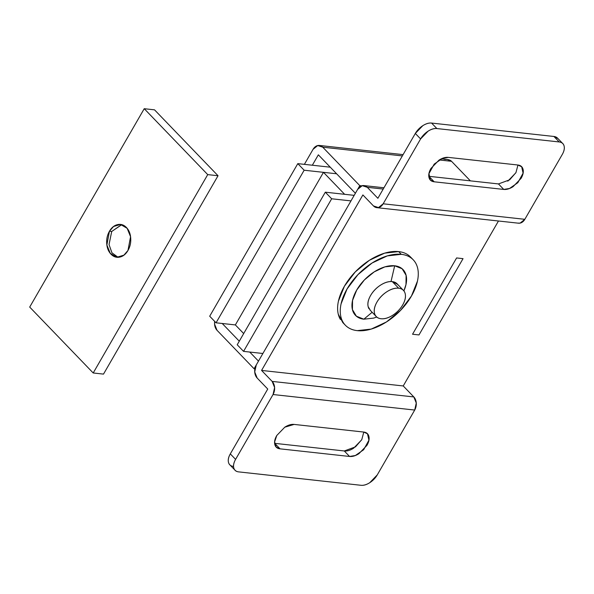 <?xml version="1.0" encoding="UTF-8"?>
<svg xmlns="http://www.w3.org/2000/svg" width="594" height="594" viewBox="0 0 594 594"><rect width="100%" height="100%" fill="white"/><g stroke="black" fill="none" stroke-linecap="round" stroke-linejoin="round"><path stroke-width="0.89" d="M330.264 167.189L297.802 163.632L209.697 316.223L216.053 322.809L304.15 170.218L336.612 173.775L304.15 170.218L297.802 163.632L330.264 167.189M235.365 324.925L216.053 322.809L235.365 324.925L243.689 333.568L235.365 324.925L323.47 172.334L235.365 324.925M209.697 316.223L297.802 163.632L304.15 170.218L216.053 322.809L209.697 316.223M233.36 466.394C230.695 466.097 229.061 464.731 228.467 462.288C227.866 459.853 228.482 457.046 230.309 453.89L267.746 389.04L257.165 378.051L254.715 371.933L256.281 364.931L357.588 189.449L362.258 185.662L367.285 187.31L377.873 198.299L415.317 133.45L422.817 125.668C425.995 123.634 428.913 122.772 431.578 123.062L553.927 136.472L557.907 138.521M363.78 432.053L361.791 439.612L355.502 446.859L344.282 450.965L349.569 456.459L280.026 448.834L274.74 443.347L280.026 448.834L276.217 447.096L274.614 441.921L276.774 435.499L284.771 427.197L294.127 424.42L363.669 432.046L367.486 433.783L368.919 440.199L363.654 449.74L355.361 455.509L349.569 456.459L280.026 448.834C277.183 448.522 275.445 447.067 274.807 444.461C274.168 441.862 274.829 438.869 276.774 435.499L284.771 427.197C288.164 425.037 291.275 424.109 294.127 424.42L363.669 432.046C366.513 432.358 368.25 433.813 368.889 436.419C369.527 439.018 368.867 442.01 366.921 445.381L358.925 453.682C355.531 455.843 352.42 456.771 349.569 456.459L344.282 450.965L274.621 443.332L344.282 450.965C347.126 451.277 350.245 450.349 353.63 448.188L361.635 439.887M557.58 138.187A14.137 8.309 136.1 0 0 553.927 136.472L559.221 141.959L553.927 136.472L431.578 123.062L436.872 128.556L559.221 141.959A14.137 8.309 -43.9 0 1 562.874 143.681A14.137 8.309 -43.9 0 1 562.273 154.462L524.829 219.312L383.167 203.794A9.43 6.846 96.3 0 1 376.923 207.677A9.43 6.846 96.3 0 1 373.47 205.925L362.882 194.943L261.568 370.426L272.156 381.407L274.606 387.526L273.04 394.527L235.595 459.377C233.776 462.54 233.16 465.34 233.754 467.782C234.348 470.225 235.981 471.591 238.647 471.881L360.996 485.291C363.662 485.588 366.587 484.719 369.765 482.692L377.264 474.903L414.709 410.053L273.04 394.527L235.595 459.377L230.309 453.89L267.746 389.04L257.165 378.051A9.43 6.846 96.3 0 1 256.281 364.931L357.588 189.449A9.43 6.846 96.3 0 1 363.832 185.566A9.43 6.846 96.3 0 1 367.285 187.31L377.873 198.299L415.317 133.45L420.604 138.937L383.167 203.794L524.829 219.312L562.273 154.462C564.092 151.307 564.708 148.5 564.114 146.065C563.52 143.622 561.887 142.256 559.221 141.959L436.872 128.556C434.207 128.259 431.281 129.128 428.111 131.155L420.604 138.937L383.167 203.794L378.497 207.573L373.47 205.925L362.882 194.943L261.568 370.426L272.156 381.407L413.818 396.933L403.237 385.952L261.568 370.426L403.237 385.952L498.47 220.998L403.237 385.952L413.818 396.933L416.268 403.051L414.709 410.053L377.264 474.903A14.137 8.309 -43.9 0 1 360.996 485.291L238.647 471.881A14.137 8.309 -43.9 0 1 234.994 470.166A14.137 8.309 -43.9 0 1 235.595 459.377L230.309 453.89A14.137 8.309 136.1 0 0 229.7 464.671M517.953 165.021L515.963 172.572L509.674 179.826L498.455 183.932L428.794 176.299L498.455 183.932L503.742 189.427L509.533 188.476L517.827 182.707L523.091 173.166L521.658 166.751L517.842 165.006L448.299 157.388L517.842 165.006C520.686 165.318 522.423 166.78 523.062 169.379C523.7 171.985 523.039 174.97 521.094 178.341L513.097 186.65C509.704 188.81 506.593 189.738 503.742 189.427L434.192 181.801C431.348 181.482 429.611 180.027 428.979 177.42C428.348 174.814 429.002 171.829 430.947 168.458L438.951 160.165C442.337 157.997 445.455 157.076 448.299 157.388L442.508 158.338L434.207 164.107L428.95 173.648L430.39 180.064L434.192 181.801L503.742 189.427L498.47 183.932M507.803 181.155L515.807 172.854M463.038 258.65L418.985 334.942L412.548 334.236L456.6 257.945L463.038 258.65L418.985 334.942L412.548 334.236L456.6 257.945L463.038 258.65L418.985 334.942L412.548 334.236L418.985 334.942L463.038 258.65L456.6 257.945L412.548 334.236L456.6 257.945L463.038 258.65M383.204 189.055L367.285 187.31L383.204 189.055M518.584 223.203A9.43 6.846 -83.7 0 0 524.829 219.312L520.166 223.099L517.99 223.136M428.898 176.307L434.192 181.801L428.898 176.307M414.709 410.053A9.43 6.846 -83.7 0 0 413.818 396.933L272.156 381.407A9.43 6.846 96.3 0 1 273.04 394.527L414.709 410.053M420.604 138.937A14.137 8.309 -43.9 0 1 436.872 128.556L431.578 123.062A14.137 8.309 136.1 0 0 415.317 133.45L420.604 138.937M304.38 164.352L313.053 149.332L304.38 164.352M312.34 165.221L318.347 154.819L355.39 193.265L359.793 185.64L355.39 193.265L318.347 154.819L312.34 165.221M444.616 159.452C447.906 159.289 450.207 159.905 451.537 161.308L439.27 159.964L451.537 161.308L470.374 180.851L451.537 161.308L447.215 159.459L441.379 158.821M258.479 361.115L254.076 368.748L254.863 368.829L254.076 368.748L258.479 361.115L249.74 352.049L258.479 361.115M361.627 185.84L359.793 185.64L322.75 147.193L317.716 145.545L313.053 149.332A9.43 6.846 96.3 0 1 319.297 145.441A9.43 6.846 96.3 0 1 322.75 147.193L402.346 155.918L322.75 147.193L359.793 185.64L361.627 185.84M214.679 321.391L214.583 324.183L217.033 330.301L254.076 368.748L217.033 330.301A9.43 6.846 96.3 0 1 214.694 321.406M239.285 341.194L222.223 323.485L239.285 341.194M118.117 257.313L111.947 252.829L109.044 244.572L111.709 231.482L109.452 231.237L113.543 226.522L120.515 224.443L127.153 228.319L130.561 236.694L127.977 250.46C130.108 246.77 131.014 242.686 130.717 238.201C130.413 233.717 128.98 230.145 126.425 227.495C123.864 224.836 120.931 223.879 117.619 224.606C114.308 225.341 111.583 227.547 109.452 231.237C107.328 234.92 106.415 239.003 106.72 243.488C107.017 247.973 108.45 251.544 111.004 254.195C113.565 256.853 116.498 257.811 119.81 257.083C123.129 256.356 125.846 254.143 127.977 250.46L123.886 255.168L116.921 257.247L110.284 253.371L106.868 244.995L109.452 231.237L111.709 231.482L109.036 244.535L111.91 252.784L118.05 257.291M154.529 109.838L218.035 175.742L103.505 374.109L93.206 372.98L29.7 307.076L144.231 108.709L207.729 174.614L93.206 372.98L207.729 174.614L144.231 108.709L29.7 307.076L93.206 372.98L103.505 374.109L218.035 175.742L207.729 174.614L218.035 175.742L154.529 109.838L144.231 108.709L154.529 109.838M121.629 224.643L111.709 231.482L121.829 224.643M336.612 173.775L323.47 172.334L336.612 173.775M344.631 194.305L354.187 195.352L344.631 194.305L323.47 172.334L344.631 194.305M372.148 312.273L363.847 319.193L356.4 316.208L352.428 309.623L352.546 300.423L356.727 290.013L364.345 279.982L374.227 271.859L384.882 266.869L394.683 265.785L391.015 281.549L394.683 265.785L402.131 268.763L406.103 275.349L405.984 284.548L403.898 290.852A32.997 19.394 136.1 0 0 394.683 265.785A32.997 19.394 136.1 0 0 356.727 290.013A32.997 19.394 136.1 0 0 363.847 319.193L372.148 312.273M342.849 322.631L338.283 314.219C337.325 310.313 337.385 305.932 338.446 301.076L344.423 286.211L355.301 271.881L369.423 260.269L384.645 253.148L398.641 251.596L401.292 254.336A47.134 27.703 -43.9 0 1 415.496 262.778A47.134 27.703 -43.9 0 1 403.653 306.972A47.134 27.703 -43.9 0 1 357.239 330.635L371.235 329.083L386.456 321.955L400.586 310.343L411.464 296.012L417.441 281.148C418.503 276.292 418.562 271.918 417.604 268.005C416.654 264.1 414.761 260.959 411.932 258.59C409.11 256.222 405.561 254.804 401.292 254.336L387.295 255.895L372.074 263.016L357.952 274.628L347.067 288.959L341.09 303.824C340.028 308.68 339.968 313.06 340.926 316.966C341.877 320.871 343.77 324.012 346.599 326.381C349.421 328.749 352.97 330.167 357.239 330.635A47.134 27.703 -43.9 0 1 343.035 322.193A47.134 27.703 -43.9 0 1 354.878 277.999A47.134 27.703 -43.9 0 1 401.292 254.336L398.641 251.596A47.134 27.703 136.1 0 0 352.235 275.252A47.134 27.703 136.1 0 0 340.392 319.446M376.707 317.04L373.648 318.102L363.847 319.193M398.641 251.596C402.91 252.064 406.459 253.482 409.288 255.843L410.788 257.269M397.995 284.994A18.852 11.086 136.1 0 0 392.307 281.623L398.656 288.209A18.852 11.086 -43.9 0 1 404.343 291.587A18.852 11.086 -43.9 0 1 399.606 309.266A18.852 11.086 -43.9 0 1 381.036 318.733C384.593 319.119 388.491 317.961 392.723 315.258C396.963 312.555 400.297 309.095 402.725 304.885C405.16 300.668 405.977 296.933 405.182 293.681C404.388 290.421 402.212 288.602 398.656 288.209C395.107 287.823 391.208 288.981 386.969 291.684C382.736 294.386 379.403 297.846 376.967 302.056C374.539 306.274 373.715 310.009 374.51 313.261C375.304 316.52 377.48 318.339 381.036 318.733A18.852 11.086 -43.9 0 1 375.356 315.355A18.852 11.086 -43.9 0 1 380.093 297.676A18.852 11.086 -43.9 0 1 398.656 288.209L392.307 281.623A18.852 11.086 136.1 0 0 373.745 291.082A18.852 11.086 136.1 0 0 369.008 308.761M370.53 310.595L368.161 306.675C367.367 303.415 368.191 299.68 370.619 295.47C373.054 291.253 376.388 287.793 380.62 285.09C384.86 282.388 388.751 281.229 392.307 281.623L397.616 284.355M354.187 195.352L325.319 192.189L237.214 344.78L243.57 351.373L331.667 198.782L350.987 200.898L331.667 198.782L325.319 192.189L354.187 195.352M262.882 353.489L243.57 351.373L262.882 353.489M237.214 344.78L325.319 192.189L331.667 198.782L243.57 351.373L237.214 344.78M429.959 179.611L430.39 180.064M275.787 446.651L276.217 447.096M518.51 223.196L376.848 207.67M383.954 187.771L364.426 185.632M229.781 464.76L235.076 470.248M562.793 143.592L557.506 138.105M319.891 145.508L403.088 154.626M116.921 257.247L117.59 257.321M120.515 224.443L121.421 224.547M410.565 257.031L413.209 259.778M342.679 322.445L345.322 325.193M397.074 283.798L402.821 289.761M369.921 309.964L375.735 315.993"/></g></svg>
